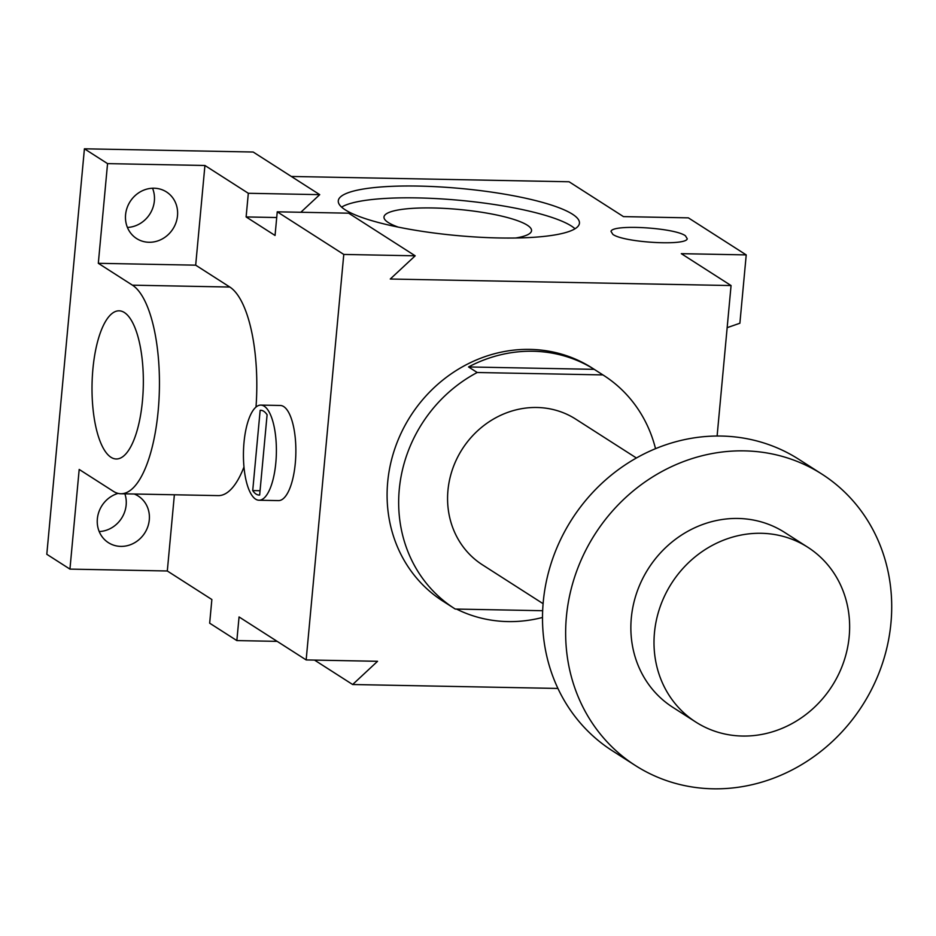 <?xml version="1.0" encoding="UTF-8"?>
<svg xmlns="http://www.w3.org/2000/svg" width="936" height="936" viewBox="0 0 936 936"><rect width="100%" height="100%" fill="white"/><g stroke="black" fill="none" stroke-linecap="round" stroke-linejoin="round"><path stroke-width="1.4" d="M542.494 617.467A138.399 127.015 -57.4 0 1 456.511 609.067M477.208 372.505L468.526 366.947A138.399 127.015 -57.4 0 1 594.231 369.346L602.913 374.915L477.208 372.505A138.399 127.015 122.6 0 0 399.262 489.493A138.399 127.015 122.6 0 0 454.428 608.517A138.399 127.015 122.6 0 0 455.259 609.043L542.658 610.717M468.526 366.947L594.231 369.346M454.428 608.517L442.857 601.099A138.399 127.015 -57.4 0 1 387.691 482.075A138.399 127.015 -57.4 0 1 592.172 368.024L603.743 375.441A138.399 127.015 122.6 0 0 602.913 374.915M655.528 448.695A138.399 127.015 122.6 0 0 603.743 375.441M636.422 458.008L575.745 419.141A86.498 79.384 122.6 0 0 447.946 490.429A86.498 79.384 122.6 0 0 482.426 564.817L543.102 603.685M821.995 474.166L798.853 459.342A172.996 158.769 122.6 0 0 543.254 601.907A172.996 158.769 122.6 0 0 612.214 750.684L635.357 765.508A172.996 158.769 122.6 0 0 862.372 705.487A172.996 158.769 122.6 0 0 821.995 474.166A172.996 158.769 122.6 0 0 566.397 616.73A172.996 158.769 122.6 0 0 635.357 765.508M807.815 547.267L784.672 532.444A103.802 95.261 122.6 0 0 631.309 617.982A103.802 95.261 122.6 0 0 672.692 707.242L695.822 722.065A103.802 95.261 122.6 0 0 832.034 686.053A103.802 95.261 122.6 0 0 807.815 547.267A103.802 95.261 122.6 0 0 654.451 632.806A103.802 95.261 122.6 0 0 695.822 722.065M267.099 414.753L259.658 495.027A42.389 14.66 91.1 0 1 259.096 495.05A42.389 14.66 91.1 0 1 252.72 490.581L260.161 410.307A42.389 14.66 91.1 0 1 260.723 410.296A42.389 14.66 91.1 0 1 267.099 414.753M260.056 490.721L252.72 490.581M261.273 410.331L260.161 410.307M255.598 499.134A47.572 16.462 91.1 0 1 243.641 447.385A47.572 16.462 91.1 0 1 260.816 405.101A47.572 16.462 91.1 0 1 276.366 452.989A47.572 16.462 91.1 0 1 259.003 500.233A47.572 16.462 91.1 0 1 255.598 499.134M260.816 405.101L280.297 405.475A47.572 16.462 91.1 0 1 295.846 453.352A47.572 16.462 91.1 0 1 278.472 500.608L259.003 500.233M717.105 436.036L731.063 285.55L390.265 279.022L415.186 255.809L343.781 254.44L277.243 211.817L275.055 235.474L246.121 216.941L248.321 193.284L204.925 165.485L195.682 265.169L229.811 287.036A105.534 36.516 91.1 0 1 256.008 407.055M243.968 466.994A105.534 36.516 91.1 0 1 218.24 495.612L120.861 493.752A105.534 36.516 91.1 0 1 113.326 491.295L79.186 469.439L69.943 569.111L46.8 554.288L84.415 148.801L107.558 163.624L98.315 263.308L132.444 285.176A105.534 36.516 91.1 0 1 158.98 399.953A105.534 36.516 91.1 0 1 120.861 493.752M174.377 494.77L167.31 570.983L69.943 569.111M343.781 254.44L306.154 659.927L239.054 616.941L236.855 640.587L209.664 623.177L211.864 599.52L167.31 570.983M306.154 659.927L377.559 661.296L352.65 684.52L557.914 688.44M352.65 684.52L314.519 660.091M236.855 640.587L277.173 641.359M612.869 234.386L611.009 231.379C612.296 223.985 674.528 227.659 685.409 235.767L687.258 238.774C685.983 246.168 623.75 242.494 612.869 234.386M731.063 285.55L681.314 253.668L746.226 254.908L739.885 323.236L727.155 327.67M291.318 176.459L569.076 181.771L623.458 216.614L688.37 217.854L746.226 254.908M248.321 193.284L319.726 194.653L253.188 152.03L84.415 148.801M99.204 531.554A27.682 25.401 122.6 0 0 124.874 493.822M127.413 227.436A27.682 25.401 122.6 0 0 152.533 188.23M149.035 242.272A27.682 25.401 -57.4 0 1 136.609 238.551A27.682 25.401 -57.4 0 1 130.151 201.544A27.682 25.401 -57.4 0 1 166.468 191.939A27.682 25.401 -57.4 0 1 176.015 222.581A27.682 25.401 -57.4 0 1 149.035 242.272M134.257 494.009A27.682 25.401 -57.4 0 1 138.259 496.057A27.682 25.401 -57.4 0 1 147.806 526.699A27.682 25.401 -57.4 0 1 120.826 546.39A27.682 25.401 -57.4 0 1 108.4 542.669A27.682 25.401 -57.4 0 1 97.777 515.982A27.682 25.401 -57.4 0 1 118.065 493.389M110.963 457.271A74.096 25.635 91.1 0 1 92.336 376.67A74.096 25.635 91.1 0 1 119.094 310.822A74.096 25.635 91.1 0 1 143.313 385.398A74.096 25.635 91.1 0 1 116.263 458.979A74.096 25.635 91.1 0 1 110.963 457.271M341.605 207.113A121.095 23.611 -174.7 0 1 417.269 197.905A121.095 23.611 -174.7 0 1 575.02 228.758M515.689 238.001A74.096 14.449 5.3 0 0 531.543 230.689A74.096 14.449 5.3 0 0 459.096 209.465A74.096 14.449 5.3 0 0 383.982 217A74.096 14.449 5.3 0 0 398.221 227.109M418.357 186.077A121.095 23.611 -174.7 0 1 579.442 223.213A121.095 23.611 -174.7 0 1 456.674 235.533A121.095 23.611 -174.7 0 1 338.282 200.831A121.095 23.611 -174.7 0 1 418.357 186.077M319.726 194.653L300.819 212.273M246.121 216.941L276.717 217.526M415.186 255.809L348.648 213.186L277.243 211.817M204.925 165.485L107.558 163.624M195.682 265.169L98.315 263.308M229.811 287.036L132.444 285.176"/></g></svg>
